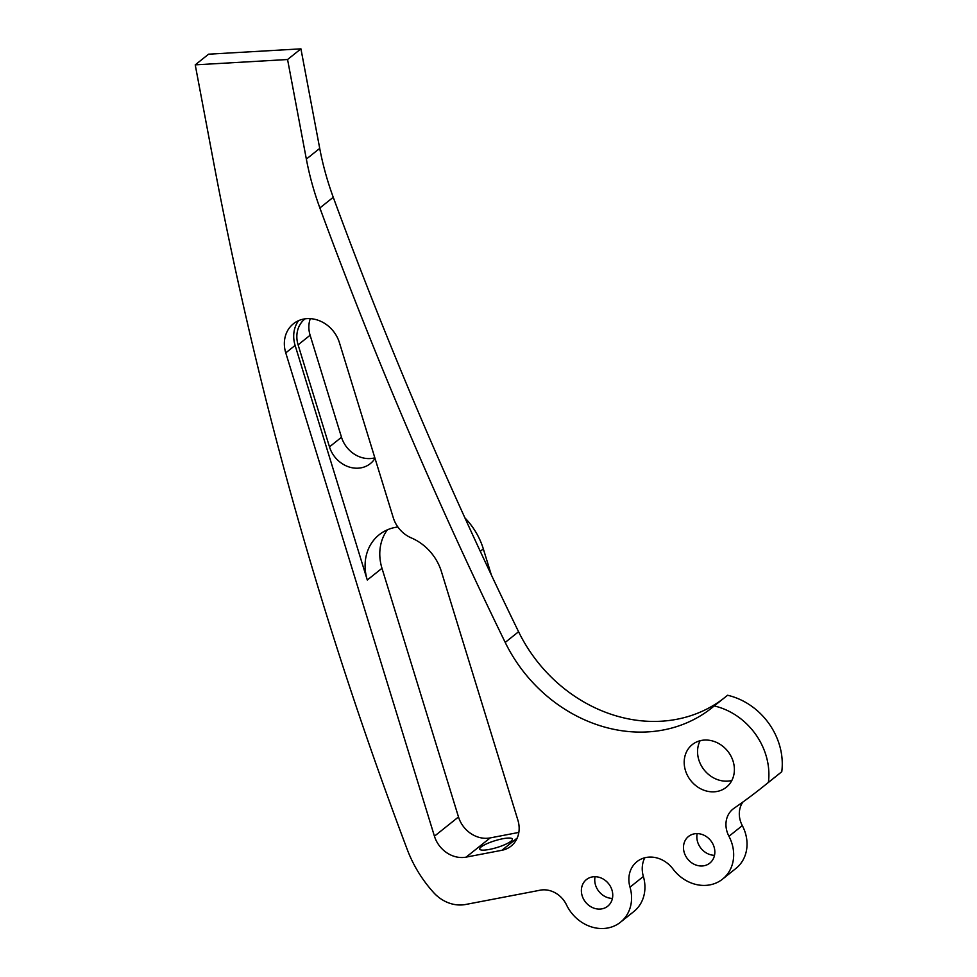 <?xml version="1.0" encoding="UTF-8"?>
<svg xmlns="http://www.w3.org/2000/svg" width="977" height="977" viewBox="0 0 977 977"><rect width="100%" height="100%" fill="white"/><g stroke="black" fill="none" stroke-linecap="round" stroke-linejoin="round"><path stroke-width="1.47" d="M731.846 780.464A27.283 23.607 51.4 0 1 730.503 780.77A27.283 23.607 51.4 0 1 703.733 769.387A27.283 23.607 51.4 0 1 700.106 740.725M717.142 791.443A27.283 23.607 51.4 0 1 687.649 775.811A27.283 23.607 51.4 0 1 692.266 744.621A27.283 23.607 51.4 0 1 701.449 740.432A27.283 23.607 51.4 0 1 730.93 756.064A27.283 23.607 51.4 0 1 726.314 787.254A27.283 23.607 51.4 0 1 717.142 791.443M704.063 865.744A17.049 14.753 -128.6 0 0 709.803 863.118A17.049 14.753 -128.6 0 0 712.685 843.627A17.049 14.753 -128.6 0 0 694.256 833.857A17.049 14.753 -128.6 0 0 688.516 836.471A17.049 14.753 -128.6 0 0 685.646 855.962A17.049 14.753 -128.6 0 0 704.063 865.744M601.966 908.842A17.049 14.753 -128.6 0 0 607.706 906.229A17.049 14.753 -128.6 0 0 610.588 886.737A17.049 14.753 -128.6 0 0 592.16 876.955A17.049 14.753 -128.6 0 0 586.42 879.581A17.049 14.753 -128.6 0 0 583.538 899.072A17.049 14.753 -128.6 0 0 601.966 908.842M540.196 890.169A23.875 20.651 -128.6 0 0 539.963 890.218A682.08 590.108 -128.6 0 1 533.515 891.488L465.638 904.482A34.867 30.165 -128.6 0 1 433.678 892.636A118.669 102.67 -128.6 0 1 407.262 849.55A3826.335 3310.357 -128.6 0 1 213.548 161.889L195.229 64.861L287.568 59.524L306.351 159.092A286.469 247.84 -128.6 0 0 319.882 207.967A4162.399 3601.1 -128.6 0 0 505.207 642.414A144.046 124.616 51.4 0 0 711.891 707.837A144.046 124.616 51.4 0 0 714.211 705.931A64.8 56.055 51.4 0 1 768.398 782.406A682.08 590.108 -128.6 0 1 763.037 786.741A682.08 590.108 -128.6 0 1 734.02 808.284A23.875 20.651 51.4 0 0 733.006 809.041A23.875 20.651 51.4 0 0 728.952 836.288A37.517 32.461 -128.6 0 1 722.577 879.105A37.517 32.461 -128.6 0 1 672.994 869.005A27.283 23.607 51.4 0 0 646.127 857.476A27.283 23.607 51.4 0 0 636.943 861.665A27.283 23.607 51.4 0 0 630.006 887.165A37.517 32.461 -128.6 0 1 620.48 922.215A37.517 32.461 -128.6 0 1 566.501 904.873A23.875 20.651 -128.6 0 0 540.196 890.169M620.48 922.215L633.841 911.541A37.517 32.461 -128.6 0 0 643.367 876.479A27.283 23.607 51.4 0 1 644.783 857.782M481.136 846.949A17.049 3.542 162.9 0 1 498.942 839.597A17.049 3.542 162.9 0 1 512.339 839.084A17.049 3.542 162.9 0 1 510.947 841.246A17.049 3.542 162.9 0 1 493.141 848.586A17.049 3.542 162.9 0 1 479.744 849.111A17.049 3.542 162.9 0 1 481.136 846.949M491.346 574.965L483.322 548.879A68.207 59.011 -128.6 0 0 464.905 517.871M285.76 352.88A30.69 26.55 51.4 0 1 293.418 323.766A30.69 26.55 51.4 0 1 303.749 319.052A30.69 26.55 51.4 0 1 339.398 342.609L393.279 517.737A28.651 24.779 -128.6 0 0 411.317 537.912A47.751 41.303 -128.6 0 1 441.384 571.508L517.895 820.204A27.283 23.607 51.4 0 1 511.081 846.094A27.283 23.607 51.4 0 1 501.897 850.283L466.127 857.122A27.283 23.607 51.4 0 1 434.435 836.19L285.76 352.88L295.115 345.406A30.69 26.55 51.4 0 1 298.596 320.639M374.85 457.822A27.283 23.607 51.4 0 1 373.202 458.201A27.283 23.607 51.4 0 1 341.51 437.256L310.112 335.233A27.283 23.607 51.4 0 1 310.307 318.649M305.056 318.832A27.283 23.607 -128.6 0 0 304.909 318.954A27.283 23.607 -128.6 0 0 298.095 344.832L329.481 446.868A27.283 23.607 -128.6 0 0 361.172 467.812A27.283 23.607 -128.6 0 0 370.344 463.611A27.283 23.607 -128.6 0 0 375.009 458.36M518.836 832.428L490.185 837.912A27.283 23.607 51.4 0 1 458.494 816.967L381.983 568.284L367.291 580.02A47.751 41.303 51.4 0 1 379.21 534.724A47.751 41.303 51.4 0 1 395.282 527.397A47.751 41.303 51.4 0 1 397.871 526.982M381.983 568.284A47.751 41.303 51.4 0 1 387.344 529.839M697.175 833.601A17.049 14.753 -128.6 0 0 714.517 855.315M595.078 876.711A17.049 14.753 -128.6 0 0 612.42 898.425M195.229 64.861L208.602 54.187L300.928 48.85L319.723 148.406L306.351 159.092M319.882 207.967L333.255 197.281A286.469 247.84 51.4 0 1 319.723 148.406M333.255 197.281A4162.399 3601.1 -128.6 0 0 518.579 631.74L505.207 642.414M722.882 699.007A144.046 124.616 51.4 0 1 518.579 631.74M714.211 705.931L727.584 695.258A64.8 56.055 51.4 0 1 781.771 771.72L768.398 782.406M763.037 786.741L776.397 776.068A682.08 590.108 -128.6 0 0 781.771 771.72M722.577 879.105L735.937 868.431A37.517 32.461 -128.6 0 0 742.312 825.614A23.875 20.651 51.4 0 1 742.923 802.007M367.291 580.02L295.115 345.406M300.928 48.85L287.568 59.524M643.367 876.479L630.006 887.165M483.322 548.879L480.281 551.309M329.481 446.868L341.51 437.256M298.095 344.832L310.112 335.233M517.187 838.058L501.897 850.283M490.185 837.912L466.127 857.122M458.494 816.967L434.435 836.19M742.312 825.614L728.952 836.288"/></g></svg>
